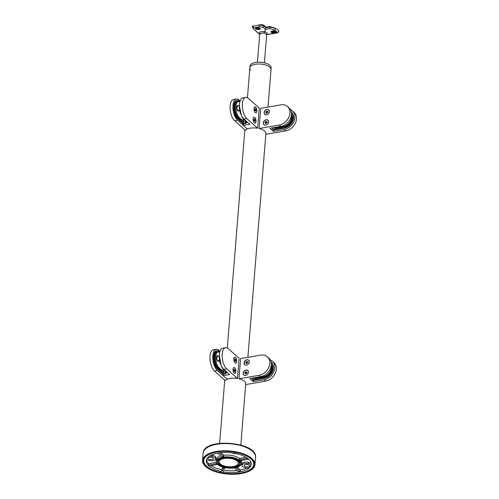 <?xml version="1.0" encoding="UTF-8"?>
<svg xmlns="http://www.w3.org/2000/svg" width="499" height="499" viewBox="0 0 499 499"><rect width="100%" height="100%" fill="white"/><g stroke="black" fill="none" stroke-linecap="round" stroke-linejoin="round"><path stroke-width="0.75" d="M283.975 127.838L284.33 128.156A9.774 7.585 131.7 0 0 293.624 117.932A9.774 7.585 131.7 0 0 291.535 112.119L291.329 111.932A9.774 7.585 131.7 0 1 293.275 117.614A9.774 7.585 131.7 0 1 283.975 127.838L274.057 129.547L272.704 129.278L272.822 127.775A0.499 0.387 -48.3 0 0 272.591 128.187L272.373 127.993M275.049 127.993L275.049 128.05A0.499 0.387 -48.3 0 0 275.448 128.424L284.043 126.946A8.77 6.805 -48.3 0 0 292.389 117.764A8.77 6.805 -48.3 0 0 291.516 113.741M292.539 110.996L294.073 112.362A11.277 8.751 131.7 0 1 296.481 119.068A11.277 8.751 131.7 0 1 285.752 130.869L284.218 129.503A11.277 8.751 -48.3 0 0 294.946 117.702A11.277 8.751 -48.3 0 0 292.539 110.996A11.277 8.751 -48.3 0 0 290.537 109.749M265.63 134.331A10.629 4.678 -175.4 0 0 265.88 133.489A10.629 4.678 -175.4 0 0 265.786 132.678A10.629 4.678 -175.4 0 0 264.632 131.031A10.629 4.678 -175.4 0 0 259.1 128.505L260.721 108.32L280.843 104.859A11.277 8.751 -48.3 0 1 287.536 106.53A11.277 8.751 -48.3 0 1 289.95 113.242A11.277 8.751 -48.3 0 1 279.215 125.043L259.1 128.505M274.057 129.547L274.219 127.532M284.33 128.156L273.527 130.014L273.421 131.362L269.953 128.268L280.75 126.409L279.215 125.043M272.516 129.066L272.591 128.187M284.218 129.503L273.421 131.362M272.704 129.278L273.527 130.014M285.752 130.869L265.817 134.3M267.345 119.997A3.006 2.333 131.7 0 1 268.069 120.328M268.175 109.68A3.006 2.333 131.7 0 1 268.899 110.011M264.139 112.599A3.006 2.333 131.7 0 1 265.955 109.842A3.006 2.333 131.7 0 1 268.786 109.899A3.006 2.333 131.7 0 1 269.429 111.689A3.006 2.333 131.7 0 1 267.607 114.446A3.006 2.333 131.7 0 1 264.782 114.39A3.006 2.333 131.7 0 1 264.139 112.599M263.31 122.916A3.006 2.333 131.7 0 1 265.125 120.159A3.006 2.333 131.7 0 1 267.951 120.215A3.006 2.333 131.7 0 1 268.593 122.005A3.006 2.333 131.7 0 1 266.778 124.762A3.006 2.333 131.7 0 1 263.952 124.706A3.006 2.333 131.7 0 1 263.31 122.916M287.536 106.53L289.071 107.903A11.277 8.751 131.7 0 1 291.478 114.608A11.277 8.751 131.7 0 1 280.75 126.409M272.704 129.235L272.211 127.881M264.071 124.806A3.006 2.333 131.7 0 1 263.659 124.12M264.9 114.489A3.006 2.333 131.7 0 1 264.495 113.803M267.464 122.317L266.622 121.949L265.699 122.617L265.618 123.652M266.266 125.006A2.907 2.258 131.7 0 1 265.811 125.124A2.907 2.258 131.7 0 1 264.09 124.694A2.907 2.258 131.7 0 1 263.734 121.949A2.907 2.258 131.7 0 1 266.229 119.922A2.907 2.258 131.7 0 1 267.957 120.353A2.907 2.258 131.7 0 1 268.518 122.48M265.699 122.617L265.181 122.155L266.104 121.488L266.946 121.856L266.865 122.891L265.936 123.559L265.1 123.191L265.181 122.155M266.622 121.949L266.104 121.488M268.294 112.001L267.452 111.633L266.528 112.306L266.447 113.342M267.096 114.689A2.907 2.258 131.7 0 1 266.641 114.807A2.907 2.258 131.7 0 1 264.919 114.377A2.907 2.258 131.7 0 1 264.564 111.633A2.907 2.258 131.7 0 1 267.059 109.605A2.907 2.258 131.7 0 1 268.786 110.036A2.907 2.258 131.7 0 1 269.348 112.169M266.528 112.306L266.011 111.838L266.934 111.171L267.776 111.539L267.695 112.574L266.772 113.242L265.93 112.874L266.011 111.838M267.452 111.633L266.934 111.171M263.834 378.117L264.189 378.429A9.774 7.585 131.7 0 0 273.489 368.206A9.774 7.585 131.7 0 0 271.4 362.393L271.194 362.205A9.774 7.585 131.7 0 1 273.134 367.888A9.774 7.585 131.7 0 1 263.834 378.117L253.922 379.826L252.569 379.552L252.687 378.049A0.499 0.387 -48.3 0 0 252.45 378.46L252.238 378.273M254.914 378.273L254.908 378.329A0.499 0.387 -48.3 0 0 255.313 378.697L263.909 377.219A8.77 6.805 -48.3 0 0 272.254 368.044A8.77 6.805 -48.3 0 0 271.375 364.021M272.404 361.27L273.932 362.636A11.277 8.751 131.7 0 1 276.346 369.347A11.277 8.751 131.7 0 1 265.618 381.142L264.083 379.776A11.277 8.751 -48.3 0 0 274.812 367.975A11.277 8.751 -48.3 0 0 272.404 361.27A11.277 8.751 -48.3 0 0 270.396 360.029M245.496 384.61A10.629 4.678 -175.4 0 0 245.745 383.768A10.629 4.678 -175.4 0 0 245.651 382.951A10.629 4.678 -175.4 0 0 244.498 381.305A10.629 4.678 -175.4 0 0 238.959 378.778L240.587 358.6L260.703 355.132A11.277 8.751 -48.3 0 1 267.402 356.81A11.277 8.751 -48.3 0 1 269.809 363.515A11.277 8.751 -48.3 0 1 259.081 375.317L238.959 378.778M253.922 379.826L254.085 377.812M264.189 378.429L253.392 380.294L253.286 381.635L249.818 378.541L260.615 376.683L259.081 375.317M252.382 379.34L252.45 378.46M264.083 379.776L253.286 381.635M252.569 379.552L253.392 380.294M265.618 381.142L245.676 384.579M247.205 370.27A3.006 2.333 131.7 0 1 247.928 370.601M248.034 359.954A3.006 2.333 131.7 0 1 248.758 360.284M243.999 362.873A3.006 2.333 131.7 0 1 245.82 360.116A3.006 2.333 131.7 0 1 248.645 360.178A3.006 2.333 131.7 0 1 249.288 361.962A3.006 2.333 131.7 0 1 247.473 364.725A3.006 2.333 131.7 0 1 244.641 364.663A3.006 2.333 131.7 0 1 243.999 362.873M243.169 373.19A3.006 2.333 131.7 0 1 244.99 370.433A3.006 2.333 131.7 0 1 247.816 370.489A3.006 2.333 131.7 0 1 248.458 372.279A3.006 2.333 131.7 0 1 246.643 375.036A3.006 2.333 131.7 0 1 243.811 374.98A3.006 2.333 131.7 0 1 243.169 373.19M267.402 356.81L268.936 358.176A11.277 8.751 131.7 0 1 271.344 364.888A11.277 8.751 131.7 0 1 260.615 376.683M252.569 379.508L252.076 378.155M243.936 375.08A3.006 2.333 131.7 0 1 243.524 374.4M244.766 364.763A3.006 2.333 131.7 0 1 244.354 364.083M247.329 372.591L246.487 372.223L245.564 372.896L245.483 373.932M246.132 375.279A2.907 2.258 131.7 0 1 245.676 375.398A2.907 2.258 131.7 0 1 243.949 374.967A2.907 2.258 131.7 0 1 243.599 372.223A2.907 2.258 131.7 0 1 246.094 370.196A2.907 2.258 131.7 0 1 247.822 370.626A2.907 2.258 131.7 0 1 248.383 372.759M245.564 372.896L245.046 372.435L245.97 371.761L246.812 372.129L246.724 373.165L245.801 373.832L244.965 373.47L245.046 372.435M246.487 372.223L245.97 371.761M248.159 362.274L247.317 361.912L246.394 362.58L246.313 363.615M246.961 364.969A2.907 2.258 131.7 0 1 246.506 365.081A2.907 2.258 131.7 0 1 244.778 364.65A2.907 2.258 131.7 0 1 244.429 361.912A2.907 2.258 131.7 0 1 246.924 359.879A2.907 2.258 131.7 0 1 248.652 360.315A2.907 2.258 131.7 0 1 249.213 362.442M246.394 362.58L245.876 362.118L246.799 361.444L247.641 361.812L247.554 362.848L246.631 363.515L245.795 363.153L245.876 362.118M247.317 361.912L246.799 361.444M242.084 117.521L242.127 117.097M242.171 117.508L242.215 117.084L242.171 117.508M242.402 117.864L242.445 117.327L242.489 117.845M243.587 118.718L243.574 118.824C243.05 118.488 243.044 118.625 243.543 119.23L243.531 119.392C243.007 119.055 242.994 119.186 243.5 119.797L242.982 119.511L243.587 118.662L242.988 119.442M243.531 119.392C243.007 119.055 242.994 119.186 243.5 119.797L243.4 119.885M243.574 118.824C243.05 118.488 243.044 118.625 243.543 119.23L243.45 119.317M242.346 117.234C242.788 117.783 242.776 117.901 242.321 117.602C241.946 117.146 241.953 117.022 242.346 117.234C242.788 117.783 242.776 117.901 242.321 117.602C241.946 117.146 241.953 117.022 242.346 117.234C242.788 117.783 242.776 117.901 242.321 117.602C241.946 117.146 241.953 117.022 242.346 117.234L242.289 117.24M243.443 119.404C242.919 119.068 242.907 119.205 243.406 119.81M243.025 118.893L243.543 118.675M243.487 118.843C242.963 118.5 242.957 118.637 243.456 119.242M242.227 117.621C241.859 117.165 241.865 117.04 242.258 117.246C241.865 117.04 241.859 117.165 242.227 117.621L242.321 117.602M236.956 106.075A2.507 1.129 -99.8 0 1 237.281 106.343M243.718 121.706L243.574 123.484L238.266 118.75A9.774 4.41 -99.8 0 1 234.368 105.9A9.774 4.41 -99.8 0 1 237.312 100.374A9.774 4.41 -99.8 0 1 239.676 101.26L239.957 101.509M243.574 123.484L244.928 123.758L243.381 124.02L237.605 118.868A9.774 4.41 -99.8 0 1 233.707 106.019A9.774 4.41 -99.8 0 1 236.651 100.486L237.312 100.374M237.543 101.59A8.77 3.961 80.2 0 0 237.05 101.49M238.422 101.44A8.77 3.961 80.2 0 0 237.48 101.359A8.77 3.961 80.2 0 0 234.842 106.324A8.77 3.961 80.2 0 0 238.341 117.858L243.2 121.793M233.002 105.383A11.277 5.09 80.2 0 0 237.499 120.209L234.63 120.702A11.277 5.09 -99.8 0 1 230.139 105.875A11.277 5.09 -99.8 0 1 233.532 99.501L236.395 99.008A11.277 5.09 80.2 0 0 233.002 105.383M245.739 97.399A11.277 5.09 80.2 0 0 242.346 103.773A11.277 5.09 80.2 0 0 246.843 118.6L243.974 119.099A11.277 5.09 -99.8 0 1 239.483 104.272A11.277 5.09 -99.8 0 1 242.876 97.891L245.739 97.399A11.277 5.09 80.2 0 1 248.465 98.422L259.231 108.027L257.609 128.212A10.629 4.678 -175.4 0 0 250.292 128.174A10.629 4.678 -175.4 0 0 247.361 129.01A10.629 4.678 -175.4 0 0 245.402 130.314L234.63 120.702M246.456 121.313L245.128 121.288L244.928 123.758M245.801 121.425L245.159 120.839L245.807 120.727M245.215 120.197L245.159 120.839M236.395 99.008A11.277 5.09 80.2 0 1 239.121 100.031L240.138 100.935M243.974 119.099L249.756 124.251L243.275 125.368L247.361 129.01L237.499 120.209M237.973 110.36A2.507 1.129 -99.8 0 1 237.755 110.728M255.968 121.457A3.006 1.36 -99.8 0 1 255.058 123.153A3.006 1.36 -99.8 0 1 253.136 118.93A3.006 1.36 -99.8 0 1 254.041 117.228A3.006 1.36 -99.8 0 1 255.968 121.457M256.798 111.14A3.006 1.36 -99.8 0 1 255.887 112.843A3.006 1.36 -99.8 0 1 253.966 108.614A3.006 1.36 -99.8 0 1 254.87 106.911A3.006 1.36 -99.8 0 1 256.798 111.14M247.679 122.398L245.745 122.729L245.676 123.584L244.928 123.708M246.843 118.6L257.609 128.212M243.381 124.02L243.275 125.368M245.745 122.729L247.435 122.18M239.352 105.894L237.543 106.206A2.133 0.961 80.2 0 0 236.9 107.927A2.133 0.961 80.2 0 0 237.755 110.21A2.133 0.961 80.2 0 0 238.266 110.404L239.614 110.173M254.396 107.223A2.907 1.31 -99.8 0 1 254.752 107.035A2.907 1.31 -99.8 0 1 255.457 107.297A2.907 1.31 -99.8 0 1 256.623 110.416A2.907 1.31 -99.8 0 1 255.744 112.762A2.907 1.31 -99.8 0 1 255.345 112.705M254.764 110.054L255.762 109.805L255.675 110.84L255.164 110.934L255.675 110.84M255.164 110.934L254.821 108.963L255.332 108.863L255.762 109.805M253.567 117.539A2.907 1.31 -99.8 0 1 253.922 117.352A2.907 1.31 -99.8 0 1 254.627 117.614A2.907 1.31 -99.8 0 1 255.794 120.733A2.907 1.31 -99.8 0 1 254.914 123.078A2.907 1.31 -99.8 0 1 254.515 123.022M253.935 120.371L254.933 120.116L254.846 121.151L254.334 121.251L254.846 121.151M254.334 121.251L253.985 119.273L254.502 119.18L254.933 120.116M221.949 367.8L221.986 367.37M222.036 367.782L222.074 367.358L222.036 367.782M222.261 368.137L222.398 367.588L222.348 368.125M223.446 368.992L223.44 369.104C222.916 368.761 222.903 368.898 223.409 369.503L223.39 369.665C222.872 369.329 222.86 369.466 223.359 370.071L222.853 369.64L223.452 368.942L222.847 369.715M223.39 369.665C222.872 369.329 222.86 369.466 223.359 370.071L223.265 370.164M223.44 369.104C222.916 368.761 222.903 368.898 223.409 369.503L223.309 369.597M222.211 367.507C222.654 368.056 222.641 368.181 222.18 367.882C221.812 367.426 221.818 367.301 222.211 367.507C222.654 368.056 222.641 368.181 222.18 367.882C221.812 367.426 221.818 367.301 222.211 367.507C222.654 368.056 222.641 368.181 222.18 367.882C221.812 367.426 221.818 367.301 222.211 367.507L222.155 367.52M223.303 369.684C222.785 369.347 222.772 369.478 223.271 370.09M222.891 369.166L223.402 368.948M223.352 369.117C222.828 368.78 222.816 368.911 223.315 369.522M222.092 367.894C221.718 367.439 221.731 367.314 222.124 367.526C221.731 367.314 221.718 367.439 222.092 367.894L222.18 367.882M216.816 356.348A2.507 1.129 -99.8 0 1 217.146 356.623M223.577 371.98L223.433 373.763L218.132 369.029A9.774 4.41 -99.8 0 1 214.233 356.18A9.774 4.41 -99.8 0 1 217.177 350.647A9.774 4.41 -99.8 0 1 219.535 351.533L219.816 351.789M223.433 373.763L224.787 374.032L223.246 374.3L217.47 369.141A9.774 4.41 -99.8 0 1 213.572 356.292A9.774 4.41 -99.8 0 1 216.516 350.766L217.177 350.647M217.402 351.87A8.77 3.961 80.2 0 0 216.915 351.77M218.288 351.714A8.77 3.961 80.2 0 0 217.346 351.639A8.77 3.961 80.2 0 0 214.707 356.598A8.77 3.961 80.2 0 0 218.2 368.131L223.065 372.067M212.867 355.662A11.277 5.09 80.2 0 0 217.358 370.489L214.495 370.982A11.277 5.09 -99.8 0 1 209.998 356.155A11.277 5.09 -99.8 0 1 213.391 349.774L216.26 349.281A11.277 5.09 80.2 0 0 212.867 355.662M225.604 347.672A11.277 5.09 80.2 0 0 222.211 354.053A11.277 5.09 80.2 0 0 226.702 368.88L223.839 369.372A11.277 5.09 -99.8 0 1 219.342 354.546A11.277 5.09 -99.8 0 1 222.735 348.165L225.604 347.672A11.277 5.09 80.2 0 1 228.33 348.695L239.096 358.301L237.474 378.485A10.629 4.678 -175.4 0 0 230.151 378.454A10.629 4.678 -175.4 0 0 227.226 379.284A10.629 4.678 -175.4 0 0 225.261 380.587L214.495 370.982M226.321 371.587L224.987 371.568L224.787 374.032M225.667 371.699L225.024 371.119L225.673 371.006M225.074 370.476L225.024 371.119M216.26 349.281A11.277 5.09 80.2 0 1 218.986 350.304L219.997 351.209M223.839 369.372L229.621 374.524L223.14 375.641L227.226 379.284L217.358 370.489M217.838 360.64A2.507 1.129 -99.8 0 1 217.62 361.002M235.827 371.73A3.006 1.36 -99.8 0 1 234.923 373.433A3.006 1.36 -99.8 0 1 232.996 369.204A3.006 1.36 -99.8 0 1 233.9 367.507A3.006 1.36 -99.8 0 1 235.827 371.73M236.657 361.413A3.006 1.36 -99.8 0 1 235.753 363.116A3.006 1.36 -99.8 0 1 233.825 358.887A3.006 1.36 -99.8 0 1 234.736 357.19A3.006 1.36 -99.8 0 1 236.657 361.413M227.538 372.672L225.61 373.009L225.542 373.857L224.793 373.988M226.702 368.88L237.474 378.485M223.246 374.3L223.14 375.641M225.61 373.009L227.301 372.46M219.217 356.174L217.408 356.486A2.133 0.961 80.2 0 0 216.759 358.201A2.133 0.961 80.2 0 0 217.614 360.49A2.133 0.961 80.2 0 0 218.132 360.683L219.473 360.453M234.262 357.502A2.907 1.31 -99.8 0 1 234.617 357.309A2.907 1.31 -99.8 0 1 235.322 357.571A2.907 1.31 -99.8 0 1 236.489 360.69A2.907 1.31 -99.8 0 1 235.603 363.041A2.907 1.31 -99.8 0 1 235.204 362.979M234.624 360.334L235.622 360.078L235.54 361.114L235.029 361.214L235.54 361.114M235.029 361.214L234.68 359.236L235.197 359.137L235.622 360.078M233.432 367.813A2.907 1.31 -99.8 0 1 233.788 367.626A2.907 1.31 -99.8 0 1 234.493 367.888A2.907 1.31 -99.8 0 1 235.659 371.006A2.907 1.31 -99.8 0 1 234.773 373.358A2.907 1.31 -99.8 0 1 234.374 373.296M233.794 370.651L234.792 370.395L234.711 371.431L234.199 371.524L233.85 369.553L234.362 369.453L234.792 370.395M234.193 371.518L234.711 371.431M223.745 458.063A10.629 4.678 4.6 0 1 234.355 458.905A10.629 4.678 4.6 0 1 239.339 463.378A10.629 4.678 4.6 0 1 233.75 466.989A10.629 4.678 4.6 0 1 223.14 466.147A10.629 4.678 4.6 0 1 218.157 461.675A10.629 4.678 4.6 0 1 223.745 458.063M255.432 64.259A10.629 4.678 4.6 0 1 266.042 65.101A10.629 4.678 4.6 0 1 271.026 69.573A10.629 4.678 4.6 0 0 269.778 67.115A10.629 4.678 4.6 0 0 258.039 63.997A10.629 4.678 4.6 0 0 249.843 67.87A10.629 4.678 4.6 0 1 255.432 64.259M233.276 466.565A9.624 4.242 4.6 0 1 223.671 465.804A9.624 4.242 4.6 0 1 219.155 461.756A9.624 4.242 4.6 0 1 224.219 458.487A9.624 4.242 4.6 0 1 233.825 459.248A9.624 4.242 4.6 0 1 238.341 463.297A9.624 4.242 4.6 0 1 233.276 466.565M222.192 468.187A1.254 0.549 4.6 0 1 223.589 467.894A1.254 0.549 4.6 0 1 224.637 468.524A1.254 0.549 4.6 0 1 224.581 468.661A1.254 0.549 4.6 0 1 223.184 468.96A1.254 0.549 4.6 0 1 222.136 468.324A1.254 0.549 4.6 0 1 222.192 468.187M234.555 452.499A1.254 0.549 4.6 0 1 235.647 453.142A1.254 0.549 4.6 0 1 235.597 453.279A1.254 0.549 4.6 0 1 234.312 453.585A1.254 0.549 4.6 0 1 233.164 453.048M217.601 460.309A11.677 5.146 4.6 0 1 218.805 459.192A11.677 5.146 4.6 0 1 229.16 457.396A11.677 5.146 4.6 0 1 239.096 460.827A11.677 5.146 4.6 0 1 239.894 464.744A11.677 5.146 4.6 0 1 225.373 467.245A11.677 5.146 4.6 0 1 217.601 460.309M239.377 462.935A10.679 4.703 -175.4 0 0 239.464 462.486A10.679 4.703 -175.4 0 0 238.647 460.446M219.311 458.893A10.679 4.703 -175.4 0 0 218.631 459.604A10.679 4.703 -175.4 0 0 218.182 460.77A10.679 4.703 -175.4 0 0 218.194 461.232M213.235 458.986A2.757 1.216 -175.4 0 0 213.347 458.681A2.757 1.216 -175.4 0 0 211.052 457.29A2.757 1.216 -175.4 0 0 207.971 457.939A2.757 1.216 -175.4 0 0 207.852 458.244A2.757 1.216 -175.4 0 0 210.154 459.635A2.757 1.216 -175.4 0 0 213.235 458.986M249.6 466.216A2.757 1.216 -175.4 0 0 249.712 465.916A2.757 1.216 -175.4 0 0 247.417 464.519A2.757 1.216 -175.4 0 0 244.335 465.168A2.757 1.216 -175.4 0 0 244.217 465.473A2.757 1.216 -175.4 0 0 246.512 466.864A2.757 1.216 -175.4 0 0 249.6 466.216M237.15 452.294L237.181 452.655A25.062 11.04 4.6 0 1 253.729 464.538A25.062 11.04 4.6 0 1 252.669 467.282A25.062 11.04 4.6 0 1 222.71 472.877L220.895 471.592M234.655 452.362L236.451 453.666A22.555 9.936 4.6 0 1 251.228 464.332A22.555 9.936 4.6 0 1 250.28 466.808A22.555 9.936 4.6 0 1 223.433 471.861C222.741 470.27 221.949 470.114 221.045 471.387L220.315 472.397A25.062 11.04 4.6 0 1 203.767 460.515A25.062 11.04 4.6 0 1 204.827 457.77A25.062 11.04 4.6 0 1 234.786 452.175L234.867 451.851M216.641 460.122A12.681 5.583 -175.4 0 0 216.111 461.506A12.681 5.583 -175.4 0 0 226.671 467.919A12.681 5.583 -175.4 0 0 240.855 464.931A12.681 5.583 -175.4 0 0 241.385 463.546A12.681 5.583 -175.4 0 0 230.819 457.134A12.681 5.583 -175.4 0 0 216.641 460.122M206.399 459.941L209.156 460.49A5.015 2.208 -175.4 0 0 215.219 459.61L216.541 459.872A12.681 5.583 4.6 0 1 216.678 459.673A12.681 5.583 4.6 0 1 216.834 459.473L215.506 459.205A5.015 2.208 -175.4 0 0 215.599 458.862A5.015 2.208 -175.4 0 0 212.05 456.435L212.162 455.094A5.015 2.208 4.6 0 1 215.705 457.521L215.599 458.862M240.986 464.737L242.059 464.949A5.015 2.208 -175.4 0 0 241.971 465.293A5.015 2.208 -175.4 0 0 245.514 467.719L248.327 468.274A22.555 9.936 -175.4 0 0 250.317 466.359A22.555 9.936 -175.4 0 0 251.228 464.226L251.247 463.995M221.219 470.894L221.045 471.387A22.555 9.936 4.6 0 1 206.268 460.72A22.555 9.936 4.6 0 1 207.216 458.244A22.555 9.936 4.6 0 1 234.062 453.192L234.786 452.175M223.433 471.861L222.71 472.877M237.181 452.655L236.451 453.666M216.834 463.633L208.495 465.068L208.607 463.721A22.555 9.936 4.6 0 1 206.449 459.947M208.495 465.068A22.555 9.936 -175.4 0 0 209.443 465.91L217.651 464.494M237.2 470.526A22.555 9.936 4.6 0 1 211.04 465.636M234.281 467.919L238.503 471.692A22.555 9.936 -175.4 0 0 240.269 471.387L240.375 470.039L237.225 467.232M246.724 467.956A22.555 9.936 4.6 0 1 240.375 470.039M241.385 463.546L241.535 461.75A12.681 5.583 -175.4 0 0 241.291 460.427M247.623 458.332L239.426 459.741A12.681 5.583 4.6 0 1 240.375 460.583L248.639 459.161M239.426 459.741L239.539 458.4A12.681 5.583 -175.4 0 0 223.826 455.275L220.92 452.68M217.707 453.136L221.955 456.922A12.681 5.583 4.6 0 1 223.714 456.616L223.826 455.275M220.808 455.899A12.681 5.583 -175.4 0 0 216.94 458.126L216.834 459.473M211.582 454.976L212.162 455.094M216.94 458.126L215.68 457.876M246.044 457.277L239.539 458.4M251.097 462.835L248.521 462.324A5.015 2.208 4.6 0 0 242.458 463.197L241.429 462.997M216.198 462.417L208.607 463.721M209.73 455.974L212.05 456.435M251.228 464.226L248.415 463.671A5.015 2.208 -175.4 0 0 242.352 464.544L241.198 464.313M242.458 463.197L242.352 464.544M240.269 471.387L236.008 467.582M223.714 456.616L219.491 452.849M254.446 464.9A25.811 11.371 -175.4 0 0 254.478 464.594A25.811 11.371 -175.4 0 0 230.008 451.221A25.811 11.371 -175.4 0 0 203.049 460.153A25.811 11.371 -175.4 0 0 203.018 460.458A25.811 11.371 -175.4 0 0 227.488 473.832A25.811 11.371 -175.4 0 0 254.446 464.9M202.55 460.109A26.316 11.589 -175.4 0 0 202.519 460.415A26.316 11.589 -175.4 0 0 227.463 474.05A26.316 11.589 -175.4 0 0 254.945 464.943A26.316 11.589 -175.4 0 0 254.977 464.638A26.316 11.589 -175.4 0 0 230.027 451.002A26.316 11.589 -175.4 0 0 202.55 460.109M250.679 69.929A10.629 4.678 4.6 0 1 249.843 67.87L247.442 97.704M249.843 67.87L249.987 66.074A10.629 4.678 4.6 0 1 258.183 62.2A10.629 4.678 4.6 0 1 269.922 65.319A10.629 4.678 4.6 0 1 271.169 67.783L268.007 107.067M264.426 62.805L266.678 34.818L264.214 32.934L259.667 33.589L260.141 34.038M266.797 34.487L267.302 33.04L264.551 31.587L265.574 29.441L263.185 27.308L259.174 26.84L253.773 27.769C252.918 27.919 252.856 28.318 253.598 28.961L258.906 33.695A1.503 1.166 -48.4 0 1 258.607 33.52L258.607 33.52A1.503 1.166 -48.4 0 0 258.607 33.52L258.594 33.508A1.503 1.166 -48.3 0 0 258.894 33.689L259.885 33.926C258.133 32.323 259.686 31.543 264.551 31.587L264.214 32.934M255.638 29.036L260.335 28.923L260.048 28.281C257.035 27.433 255.563 27.688 255.638 29.036L255.338 28.518M255.369 28.399A2.507 1.104 -175.4 0 0 255.656 28.83A2.507 1.104 -175.4 0 0 258.282 29.566A2.507 1.104 -175.4 0 0 260.328 28.774M275.591 31.612L270.895 31.73L271.182 32.373C274.194 33.215 275.66 32.965 275.591 31.612L275.885 32.136M275.167 33.246A1.503 0.68 80.2 0 0 275.192 33.246L266.697 34.705L277.438 32.479L274.544 29.896L270.034 28.668L265.574 29.441L266.048 27.208L269.791 26.566L275.529 28.218L278.105 30.077L278.76 31.556A1.503 1.46 21.2 0 0 278.847 31.181M270.938 31.524A2.507 1.104 -175.4 0 0 271.219 31.924A2.507 1.104 -175.4 0 0 273.745 32.66A2.507 1.104 -175.4 0 0 275.853 31.955M258.906 33.695L259.686 34.219M271.986 31.793A1.628 0.717 4.6 0 1 271.799 31.412A1.628 0.717 4.6 0 1 273.053 30.819A1.628 0.717 4.6 0 1 274.855 31.3A1.628 0.717 4.6 0 1 275.043 31.674A1.628 0.717 4.6 0 1 273.789 32.267A1.628 0.717 4.6 0 1 271.986 31.793M274.824 31.275L272.017 31.094M253.598 28.961A1.503 1.166 -48.3 0 1 253.299 28.78L252.244 26.366L259.093 24.95L263.996 25.992L265.998 27.776L269.747 27.133L275.529 28.218A1.503 0.424 -62.1 0 1 274.544 29.896M259.299 28.212L256.53 27.95M259.174 26.84L259.093 24.95C261.258 24.507 262.904 24.663 264.04 25.418L266.048 27.208M257.958 27.738A1.628 0.717 4.6 0 1 259.293 28.206A1.628 0.717 4.6 0 1 259.48 28.58A1.628 0.717 4.6 0 1 258.226 29.173A1.628 0.717 4.6 0 1 256.424 28.699A1.628 0.717 4.6 0 1 256.237 28.318A1.628 0.717 4.6 0 1 256.898 27.807M252.22 26.709L252.887 26.017A1.503 1.335 69.8 0 0 253.773 27.769M277.438 32.479A1.503 1.46 21.2 0 0 278.76 31.556C277.644 32.84 276.452 33.402 275.192 33.246M291.447 114.938A8.645 6.712 131.7 0 1 291.678 117.458A8.645 6.712 131.7 0 1 283.457 126.509L275.192 127.931L275.697 128.38M274.83 127.426L275.149 127.8L283.413 126.378A8.545 6.63 -48.3 0 0 291.547 117.433A8.545 6.63 -48.3 0 0 291.404 115.288M283.413 126.378L283.962 126.958M292.258 115.631A8.645 6.712 -48.3 0 0 291.51 114.028L292.246 115.556M275.149 127.8L275.192 127.931A0.499 0.387 131.7 0 1 274.787 127.557L274.824 127.501M274.787 127.513L275.517 128.411M275.049 128.05L275.46 128.424M271.313 365.218A8.645 6.712 131.7 0 1 271.543 367.738A8.645 6.712 131.7 0 1 263.316 376.782L255.051 378.205L255.557 378.66M254.696 377.706L255.014 378.074L263.279 376.651A8.545 6.63 -48.3 0 0 271.406 367.713A8.545 6.63 -48.3 0 0 271.269 365.561M263.279 376.651L263.821 377.232M272.123 365.904A8.645 6.712 -48.3 0 0 271.375 364.307L272.111 365.836M255.014 378.074L255.051 378.205A0.499 0.387 131.7 0 1 254.652 377.837L254.69 377.774M254.652 377.787L255.382 378.685M254.908 378.329L255.326 378.697M239.42 105.651A8.645 3.905 80.2 0 0 239.414 105.713A8.645 3.905 80.2 0 0 241.136 114.695M241.273 115.026A8.545 3.855 -99.8 0 1 239.377 105.769L241.341 115.175M239.377 105.726A8.545 3.855 -99.8 0 1 239.426 105.233M243.874 121.556L239.202 117.708A8.645 3.905 -99.8 0 1 235.759 106.343A8.645 3.905 -99.8 0 1 238.36 101.453A8.645 3.905 -99.8 0 1 239.876 101.802M239.869 101.827A8.545 3.855 80.2 0 0 235.89 106.368A8.545 3.855 80.2 0 0 239.295 117.602L243.718 121.55L244.111 119.217M239.246 110.235A2.857 1.291 -99.8 0 1 237.618 110.61A2.857 1.291 -99.8 0 1 236.694 107.085A2.857 1.291 -99.8 0 1 238.522 106.038M237.774 110.784A2.757 1.241 80.2 0 0 238.416 111.015A2.757 1.241 80.2 0 0 239.09 110.267M236.813 101.715A8.645 3.905 80.2 0 0 236.595 101.771L238.36 101.453L239.882 101.784M238.366 106.062A2.757 1.241 80.2 0 0 237.48 105.582A2.757 1.241 80.2 0 0 236.95 106.013M242.763 121.8L243.718 121.55M239.295 117.602L238.341 117.858M238.266 118.75L237.605 118.868M247.23 121.999L245.04 122.374M245.096 121.669L246.575 121.413M219.286 355.924A8.645 3.905 80.2 0 0 219.279 355.987A8.645 3.905 80.2 0 0 221.001 364.969M221.138 365.299A8.545 3.855 -99.8 0 1 219.236 356.043M219.242 355.999A8.545 3.855 -99.8 0 1 219.292 355.506M223.733 371.83L219.067 367.988A8.645 3.905 -99.8 0 1 215.618 356.617A8.645 3.905 -99.8 0 1 218.219 351.726A8.645 3.905 -99.8 0 1 219.741 352.082L216.678 351.995A8.645 3.905 80.2 0 0 216.46 352.045L216.678 351.995M219.735 352.107A8.545 3.855 80.2 0 0 215.755 356.642A8.545 3.855 80.2 0 0 219.161 367.882L223.583 371.824L223.976 369.491M219.111 360.515A2.857 1.291 -99.8 0 1 217.483 360.889A2.857 1.291 -99.8 0 1 216.56 357.359A2.857 1.291 -99.8 0 1 218.387 356.317M217.639 361.058A2.757 1.241 80.2 0 0 218.281 361.288A2.757 1.241 80.2 0 0 218.955 360.54M218.231 356.342A2.757 1.241 80.2 0 0 217.346 355.856A2.757 1.241 80.2 0 0 216.816 356.292M222.629 372.079L223.583 371.824M219.161 367.882L218.206 368.131M218.132 369.029L217.47 369.141M227.089 372.273L224.899 372.647M224.955 371.948L226.44 371.693M248.521 462.324L248.415 463.671M203.137 452.867A26.316 11.589 -175.4 0 0 203.099 453.179L203.143 452.824C204.328 437.292 257.783 441.871 255.557 457.402A26.316 11.589 -175.4 0 0 230.613 443.767A26.316 11.589 -175.4 0 0 203.137 452.867M270.034 28.668A1.503 0.68 -99.8 0 1 269.747 27.133L269.791 26.566M264.04 25.418L263.996 25.992A1.503 1.166 131.7 0 1 263.185 27.308M239.364 105.744L239.433 105.071M238.416 111.015C237.505 110.996 236.931 109.699 236.707 107.104L237.48 105.582M242.826 121.856L243.949 121.382L244.123 119.23M219.298 355.35L221.2 365.449M218.281 361.288C217.371 361.276 216.797 359.972 216.566 357.384L217.346 355.856M222.691 372.135L223.814 371.655L223.989 369.503M239.339 463.378L239.445 462.03M240.817 445.039L245.745 383.768M247.872 357.34L265.88 133.489M218.157 461.675L218.263 460.321M219.635 443.33L224.718 380.101M227.307 347.978L244.853 129.827M203.985 457.801L203.767 460.515M216.242 459.816L216.111 461.506M241.971 465.293L241.996 464.937M253.947 461.818L253.729 464.538M203.099 453.179L202.519 460.415M255.557 457.402L254.977 464.638M257.434 62.244L259.717 33.882M258.607 33.52L259.686 34.231M253.299 28.78L258.594 33.508M266.56 34.518L266.89 34.381L266.678 34.818"/></g></svg>
